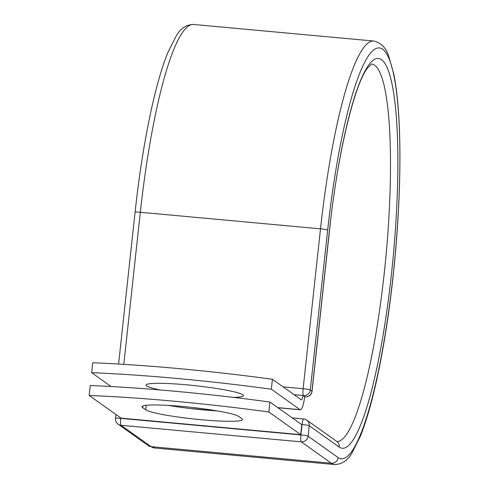 <?xml version="1.0" encoding="UTF-8"?>
<svg xmlns="http://www.w3.org/2000/svg" width="489" height="489" viewBox="0 0 489 489"><rect width="100%" height="100%" fill="white"/><g stroke="black" fill="none" stroke-linecap="round" stroke-linejoin="round"><path stroke-width="0.73" d="M182.941 406.512A48.955 4.713 -173.8 0 0 142.018 406.738A48.955 4.713 -173.8 0 0 142.641 407.612L145.753 409.825A48.955 4.713 -173.8 0 0 197.434 419.354A48.955 4.713 -173.8 0 0 242.471 419.525A48.955 4.713 -173.8 0 0 241.853 418.657L238.742 416.445A48.955 4.713 -173.8 0 0 182.941 406.512M160.007 389.947A48.955 4.713 6.2 0 1 146.052 385.075A48.955 4.713 6.2 0 1 186.969 384.849A48.955 4.713 6.2 0 1 243.388 395.65A48.955 4.713 6.2 0 1 233.51 397.398M111.095 386.524L91.663 372.697A209.206 20.135 -173.8 0 1 271.34 389.213L300.093 409.672A19.584 3.307 95.3 0 0 300.405 409.794A19.584 3.307 95.3 0 0 304.757 396.707L303.204 395.601A6.278 1.057 -84.7 0 1 303.088 395.473L294.011 394.641M91.663 372.697L92.739 362.765A209.206 20.135 6.2 0 1 272.416 379.281L301.169 399.733A9.542 1.608 95.3 0 0 301.322 399.794A9.542 1.608 95.3 0 0 303.088 395.473M271.34 389.213L272.416 379.281M269.946 402.05L301.799 424.709L300.717 434.648L121.04 418.132L89.187 395.473L90.269 385.534A209.206 20.135 6.2 0 1 269.946 402.05L268.864 411.989A209.206 20.135 6.2 0 0 89.187 395.473M168.271 405.405A48.955 4.713 -173.8 0 0 217.299 410.919M300.717 434.648L268.864 411.989M142.812 406.023L142.641 407.612M277.77 407.618L300.093 409.672M304.745 396.781L303.204 395.601M120.801 417.961L120.759 418.364L300.943 434.929L302.08 424.476A6.278 1.057 -84.7 0 1 303.651 418.932A6.278 1.057 -84.7 0 1 303.748 418.969A6.278 6.155 125.4 0 1 309.237 425.748L308.101 436.2A6.278 6.155 125.4 0 1 301.267 441.848L331.304 463.217L151.113 446.653A212.66 35.88 95.3 0 0 154.512 447.985L334.702 464.55A212.66 35.88 95.3 0 1 331.304 463.217A6.278 6.155 125.4 0 0 338.137 457.576A206.382 34.823 95.3 0 0 392.991 276.585A206.382 34.823 95.3 0 0 382.514 49.12A206.382 34.823 95.3 0 0 327.661 230.111A6.278 0.605 -173.8 0 0 320.509 228.84L303.137 388.706A6.278 0.605 6.2 0 1 310.295 389.984L311.964 391.169A6.278 0.605 6.2 0 1 312.043 391.279L329.415 231.413A6.278 0.605 -173.8 0 0 329.335 231.297L311.964 391.169A6.278 6.155 -54.6 0 1 305.13 396.817A6.278 1.057 -84.7 0 0 305.234 396.854A6.278 6.278 0 0 0 312.043 391.279M327.661 230.111L310.295 389.984A6.278 6.155 -54.6 0 1 303.461 395.625A6.278 1.057 -84.7 0 1 303.137 388.706L283.082 386.866M334.702 464.55C342.031 464.287 347.801 460.406 352.013 452.9L360.191 436.628C366.933 419.99 373.217 397.453 379.03 369.018C386.108 334.066 391.542 295.643 395.344 253.748C398.865 214.054 400.357 177.299 399.813 143.479C399.305 114.872 397.306 91.779 393.828 74.206L388.572 55.728C385.803 47.525 380.821 42.616 373.633 41.015A212.66 35.88 95.3 0 0 320.509 228.84L140.319 212.275L123.796 364.348M135.074 212.305C142.262 145.588 154.787 84.181 167.953 52.366L176.248 35.911C180.441 28.521 186.168 24.701 193.442 24.45A212.66 35.88 95.3 0 0 140.319 212.275A6.278 0.605 -173.8 0 0 135.074 212.305L118.589 364.036M338.137 457.576L308.101 436.2A6.278 0.605 -173.8 0 0 300.943 434.929A6.278 1.057 -84.7 0 0 301.267 441.848L121.076 425.283L151.113 446.653A6.278 6.155 125.4 0 1 148.149 445.558L154.512 447.985M172.788 406.151A189.543 31.981 95.3 0 0 172.984 405.705M336.909 441.536A189.543 31.981 95.3 0 0 386.01 255.71A189.543 31.981 95.3 0 0 371.609 64.041M336.945 441.555L336.756 441.439A6.278 6.155 125.4 0 1 339.274 447.117A195.82 33.038 95.3 0 0 391.316 275.399A195.82 33.038 95.3 0 0 381.377 59.579A195.82 33.038 95.3 0 0 329.335 231.297M339.274 447.117L309.237 425.748A6.278 0.605 -173.8 0 0 302.08 424.476L301.377 424.409M115.936 414.501L115.508 418.395A6.278 0.605 -173.8 0 1 120.759 418.364A6.278 1.057 -84.7 0 0 121.076 425.283A6.278 6.155 125.4 0 1 118.112 424.189L148.149 445.558M146.242 405.314L145.753 409.825M305.344 396.83A6.278 1.057 -84.7 0 1 305.234 396.854L304.739 396.811M277.923 407.728L300.405 409.794M193.442 24.45L373.633 41.015M329.415 231.413C337.459 153.632 354.739 83.417 367.838 67.598L371.646 64.028M336.756 441.439L306.713 420.069A6.278 6.278 0 0 0 303.651 418.932L292.196 417.881M189.701 408.456L215.007 410.784M115.508 418.395A6.278 6.278 0 0 0 118.112 424.189"/></g></svg>
